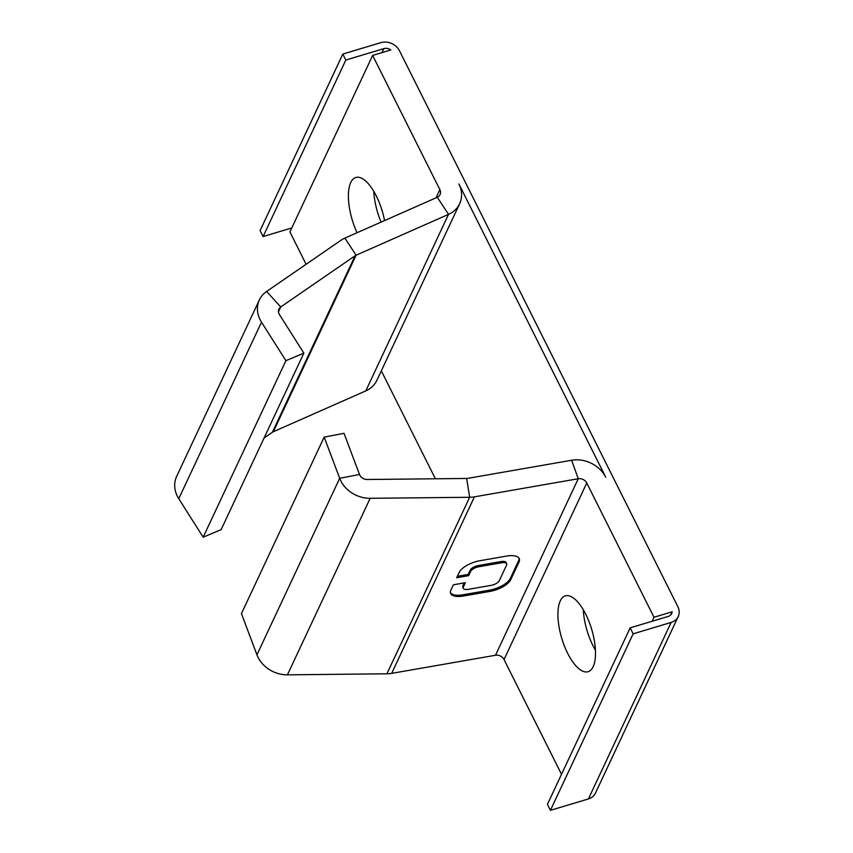 <?xml version="1.0" encoding="UTF-8"?>
<svg xmlns="http://www.w3.org/2000/svg" width="853" height="853" viewBox="0 0 853 853"><rect width="100%" height="100%" fill="white"/><g stroke="black" fill="none" stroke-linecap="round" stroke-linejoin="round"><path stroke-width="1.28" d="M306.099 264.281L289.913 231.941L372.654 55.424L439.881 189.665A7.197 6.046 -154.9 0 1 440.063 194.623A7.197 6.046 -154.9 0 1 437.29 197.267L344.857 238.115A28.789 24.204 25.1 0 0 340.965 240.279L266.605 291.47A28.789 24.204 25.1 0 0 259.387 299.893A28.789 24.204 25.1 0 0 261.508 322.178L285.904 360.68L303.86 353.131L221.119 529.66L203.163 537.209L178.767 498.696A28.789 24.204 -154.9 0 1 176.646 476.411L259.387 299.893M561.509 774.311L504.027 659.529A7.197 6.046 25.1 0 0 495.497 655.264L391.676 673.369A28.789 24.204 -154.9 0 1 386.921 673.795L287.429 674.83A28.789 24.204 -154.9 0 1 256.945 654.805L241.431 613.627L324.172 437.109L344.004 433.313L359.518 474.481A7.197 6.046 25.1 0 0 367.142 479.493L466.634 478.458A7.197 6.046 25.1 0 0 467.817 478.352L571.649 460.247A28.789 24.204 -154.9 0 1 605.769 477.296L458.882 183.96A28.789 24.204 -154.9 0 1 459.618 203.792A28.789 24.204 -154.9 0 1 448.518 214.37L356.085 255.218A7.197 6.046 25.1 0 0 355.104 255.761L280.744 306.952A7.197 6.046 25.1 0 0 278.942 309.053A7.197 6.046 25.1 0 0 279.475 314.629L303.86 353.131M588.41 798.941A14.394 12.102 25.1 0 0 595.458 793.087L678.199 616.57A14.394 12.102 -154.9 0 1 671.151 622.413L633.161 633.832L550.409 810.35L588.41 798.941L671.151 622.413M435.382 478.789L381.323 370.831M381.088 222.111A39.59 15.631 73.3 0 1 373.795 191.381M357.076 232.72A39.59 15.631 73.3 0 1 355.808 177.488A39.59 15.631 73.3 0 1 384.554 220.575M291.79 227.943L263.087 236.558L345.828 60.041L383.829 48.632A7.197 6.046 -154.9 0 1 390.802 49.964L372.654 55.424M264.089 437.984L272.363 432.279A7.197 6.046 -154.9 0 1 273.333 431.735L365.777 390.898A28.789 24.204 25.1 0 0 376.877 380.31L459.618 203.792M324.172 437.109L339.686 478.288A28.789 24.204 25.1 0 0 370.17 498.301L469.662 497.278A28.789 24.204 25.1 0 0 474.417 496.851L578.238 478.746A7.197 6.046 -154.9 0 1 586.768 483.001L653.995 617.252L652.129 621.251M585.808 614.373A39.59 15.631 73.3 0 1 588.101 671.706A39.59 15.631 73.3 0 1 561.743 638.289A39.59 15.631 73.3 0 1 565.326 595.874A39.59 15.631 73.3 0 1 585.808 614.373M653.995 617.252L672.153 611.804L670.671 614.97M672.153 611.804A7.197 6.046 -154.9 0 1 671.684 613.52A7.197 6.046 -154.9 0 1 668.166 616.442L630.164 627.851L633.161 633.832M345.828 60.041L342.831 54.059L380.833 42.65A14.394 12.102 -154.9 0 1 399.481 50.796L677.836 606.654A14.394 12.102 -154.9 0 1 678.199 616.57M595.447 650.199A39.59 15.631 73.3 0 1 583.303 609.778M630.164 627.851L547.423 804.368L550.409 810.35M263.087 236.558L260.09 230.587L342.831 54.059M457.347 576.319L468.212 574.421L470.206 570.177L470.643 571.414L468.649 575.658L456.686 577.748L459.17 572.438A17.998 7.485 160.4 0 1 479.93 560.72L506.533 556.081A17.998 7.485 160.4 0 1 519.349 558.854A17.998 7.485 160.4 0 1 519.029 562.01L510.744 579.667A17.998 7.485 160.4 0 1 489.985 591.396L463.382 596.034A17.998 7.485 160.4 0 1 450.565 593.251A17.998 7.485 160.4 0 1 450.885 590.105L453.369 584.806L465.343 582.716L463.36 586.96A7.197 2.996 -19.6 0 0 463.232 588.218L462.784 586.981A7.197 2.996 -19.6 0 1 462.912 585.723L464.235 582.908M470.206 570.177A7.197 2.996 -19.6 0 1 478.512 565.486L501.116 561.551L501.564 562.777A7.197 2.996 -19.6 0 1 506.682 563.897A7.197 2.996 -19.6 0 1 506.554 565.155L499.272 580.701A7.197 2.996 -19.6 0 1 490.965 585.393L468.35 589.327A7.197 2.996 -19.6 0 1 463.232 588.218M501.564 562.777L478.949 566.723A7.197 2.996 -19.6 0 0 470.643 571.414M450.416 592.611A17.998 7.485 160.4 0 0 462.934 594.797L489.537 590.159A17.998 7.485 160.4 0 0 510.307 578.441L518.581 560.773A17.998 7.485 160.4 0 0 519.061 558.267M501.116 561.551A7.197 2.996 -19.6 0 1 506.245 562.66L506.682 563.897M468.212 574.421L468.649 575.658M285.904 360.68L203.163 537.209M437.29 197.267L448.518 214.37L365.777 390.898M383.829 48.632L381.952 52.63M495.497 655.264L578.238 478.746L571.649 460.247M586.768 483.001L504.027 659.529M436.064 197.811L439.881 189.665M344.857 238.115L356.085 255.218L273.333 431.735M355.104 255.761L272.363 432.279M386.921 673.795L469.662 497.278L466.634 478.458M474.417 496.851L391.676 673.369M266.605 291.47L280.744 306.952L278.473 311.782M518.581 560.773L519.029 562.01M510.307 578.441L510.744 579.667M489.537 590.159L489.985 591.396M462.934 594.797L463.382 596.034M462.912 585.723L463.36 586.96M478.512 565.486L478.949 566.723M256.945 654.805L339.686 478.288L359.518 474.481M370.17 498.301L287.429 674.83M261.508 322.178L178.767 498.696"/></g></svg>
